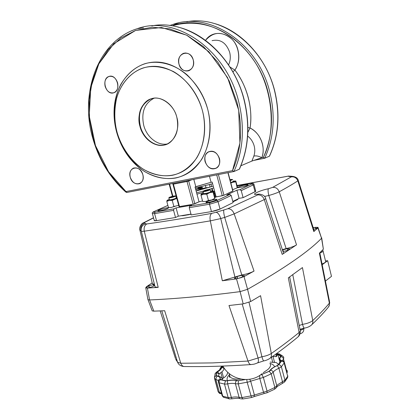 <?xml version="1.0" encoding="UTF-8"?>
<svg xmlns="http://www.w3.org/2000/svg" width="420" height="420" viewBox="0 0 420 420"><rect width="100%" height="100%" fill="white"/><g stroke="black" fill="none" stroke-linecap="round" stroke-linejoin="round"><path stroke-width="0.63" d="M214.526 168.683C205.401 170.888 200.634 153.106 209.927 151.436C219.13 149.047 223.949 167.191 214.526 168.683M193.247 59.897C196.523 71.222 181.655 75.516 178.999 64.197C175.644 53.078 190.459 48.405 193.247 59.897C194.224 65.116 192.775 68.717 188.895 70.707C184.275 71.794 180.973 69.626 178.999 64.197C177.996 58.937 179.482 55.314 183.446 53.335C188.018 52.316 191.284 54.5 193.247 59.897M109.064 76.424C116.965 73.589 121.7 90.841 113.584 92.825C105.745 95.487 101.057 78.566 109.064 76.424M130.247 177.23C127.108 167.044 140.185 164.141 142.821 174.594C145.903 184.942 132.773 187.525 130.247 177.23C129.313 172.94 130.326 169.937 133.271 168.215C137.55 167.055 140.732 169.181 142.821 174.594C143.734 178.852 142.748 181.844 139.86 183.566C135.544 184.774 132.342 182.663 130.247 177.23M175.712 178.007C165.884 179.702 155.594 177.608 144.842 171.722C131.114 162.839 120.955 147.347 116.702 132.363C112.644 117.327 113.431 98.842 120.834 84.32C127.208 73.889 135.161 67.037 144.701 63.767C157.096 60.013 173.649 63.278 187.367 75.112C197.295 85.05 204.067 96.406 207.69 109.174C211.948 125.596 210.194 145.462 201.448 159.742C194.061 169.775 185.483 175.859 175.712 178.007M127.019 192.434L125.974 191.578L126.856 192.465L233.809 171.544L232.512 170.63L125.974 191.578L125.879 192.124L125.974 191.578L232.512 170.63L239.925 143.041L238.702 110.161L227.577 77.674L208.877 51.728L186.758 35.222L161.474 27.489L135.65 30.413L113.804 43.717L98.842 63.861L90.757 87.748L89.245 116.083L95.466 145.577L108.581 171.791L125.974 191.578C110.323 177.623 99.398 159.884 93.198 138.353L89.523 119.133L89.182 99.823L92.242 81.228L98.674 64.187L108.297 49.529L120.787 38.036L135.65 30.413L152.219 27.237L169.685 28.864L187.105 35.401L203.469 46.646L217.775 62.06L229.131 80.797L236.822 101.75C242.975 126.861 241.537 149.819 232.512 170.63L233.987 171.512L239.285 169.218C248.609 148.25 250.178 125.076 243.994 99.692C232.297 51.875 188.071 18.422 151.767 25.909C188.071 18.422 232.297 51.875 243.994 99.692C250.178 125.076 248.609 148.25 239.285 169.218L239.5 168.95C248.771 147.987 250.32 124.882 244.157 99.64M164.362 145.01C155.321 147.824 142.543 137.981 139.991 126.499C136.322 115.306 142.406 100.522 151.767 98.648C160.713 95.33 174.195 105.131 176.788 117.122C180.563 128.814 173.775 143.645 164.362 145.01M172.578 175.25C181.739 173.208 189.767 167.47 196.66 158.035C204.813 144.611 206.409 125.99 202.409 110.591C198.224 95.245 187.457 79.558 173.439 71.558C162.55 66.496 152.539 65.273 143.409 67.888C131.849 71.605 121.223 82.588 116.718 97.834C114.056 109.783 114.182 121.28 117.091 132.332C121.091 146.454 130.673 161.044 143.588 169.391C153.699 174.914 163.364 176.867 172.578 175.25M251.921 161.059L240.87 165.774L251.89 161.075L261.833 157.689C263.424 153.284 263.597 148.617 262.363 143.682C260.29 136.463 256.195 131.234 250.068 128.006L247.905 127.507L250.068 128.006L247.842 132.395L250.068 128.006C251.507 118.025 250.908 107.909 248.283 97.661C245.569 87.423 241.112 78.23 234.911 70.077L229.982 67.022L234.911 70.077L232.901 71.873L234.911 70.077C238.702 64.255 239.72 57.614 237.972 50.153C234.155 33.327 213.922 27.615 205.501 40.378C213.386 31.563 222.133 31.101 231.74 38.992C239.563 46.468 240.996 61.52 234.911 70.077C247.049 85.397 253.186 109.043 250.068 128.006C260.201 132.689 265.997 147.31 261.833 157.689L263.382 157.374C276.544 131.57 273.457 86.195 251.522 57.136C231.021 29.689 201.269 17.362 172.006 25.856C208.089 12.338 256.489 43.675 268.159 92.573C273.83 116.099 272.239 137.702 263.382 157.374L264.736 158.214L269.393 156.198C278.534 136.358 280.25 114.539 274.538 90.741C263.781 46.048 221.87 14.821 186.753 21.772C221.87 14.821 263.781 46.048 274.538 90.741C280.25 114.539 278.534 136.358 269.393 156.198L269.572 155.978C278.665 136.143 280.366 114.387 274.669 90.704C266.296 57.099 240.209 29.447 212.047 22.906M253.958 160.388L253.218 160.597L253.958 160.388M254.247 160.33L264.59 158.24L263.382 157.374L261.833 157.689C258.625 156.056 255.959 155.536 253.832 156.125C254.966 152.933 255.087 149.552 254.189 145.987C253.05 141.855 250.866 138.547 247.643 136.064C250.866 138.547 253.05 141.855 254.189 145.987C255.087 149.552 254.966 152.933 253.832 156.125L251.89 161.075M143.488 27.925L137.351 28.66C97.734 40.934 79.391 93.277 92.831 138.437C99.078 160.13 110.093 178.028 125.879 192.124L126.856 192.465L233.987 171.512C243.338 150.344 244.881 126.929 238.613 101.267C225.855 48.715 174.888 14.716 137.351 28.66C174.888 14.716 225.855 48.715 238.613 101.267C244.881 126.929 243.338 150.344 233.987 171.512L239.363 169.171M253.832 156.125C255.964 155.536 258.625 156.056 261.833 157.689L254.21 160.335L264.736 158.214C273.908 138.201 275.599 116.172 269.819 92.127C258.079 42.913 209.528 11.188 173.05 24.392C209.528 11.188 258.079 42.913 269.819 92.127C275.599 116.172 273.908 138.201 264.736 158.214L269.456 156.161M219.487 158.55C220.4 163.007 219.251 166.215 216.038 168.163C211.029 169.696 207.37 167.496 205.06 161.569C204.131 157.07 205.306 153.841 208.598 151.893C213.565 150.428 217.192 152.649 219.487 158.55M117.569 82.751C118.545 87.633 117.338 90.951 113.941 92.71C109.93 93.597 107 91.523 105.158 86.494C104.165 81.58 105.394 78.246 108.854 76.492C112.833 75.653 115.736 77.737 117.569 82.751M254.83 190.958L255.224 190.948M255.712 191.336L243.101 197.657L239.08 198.35L232.806 201.437L239.08 198.35L236.917 190.181L226.821 194.953L229.871 194.418L216.699 200.671L209.853 202.676L189.63 206.162L191.725 205.196L176.09 207.9L173.964 208.861L154.991 212.132C152.933 212.436 152.654 212.226 154.156 211.502L167.89 205.427L154.156 211.502C152.633 212.231 152.911 212.447 154.991 212.132L154.586 213.623L156.513 220.626C154.886 220.889 154.14 220.841 154.266 220.484L156.513 220.626L175.523 217.502L156.513 220.626L154.586 213.623L152.35 213.539L154.586 213.623L173.581 210.373L154.586 213.623L154.991 212.132L173.964 208.861L176.09 207.9L191.725 205.196L189.63 206.162L189.257 207.69L191.216 214.919L211.47 211.591L191.216 214.919L189.257 207.69L209.496 204.23L189.257 207.69L189.63 206.162L209.853 202.676L209.496 204.23L211.47 211.591L209.496 204.23L209.853 202.676L216.699 200.671L218.064 201.721L220.028 209.071C217.66 210.131 214.804 210.971 211.47 211.591L220.028 209.071L233.111 202.597L220.028 209.071L218.064 201.721L209.496 204.23L218.064 201.721L231.21 195.431L218.064 201.721L216.699 200.671L229.871 194.418L226.821 194.953L236.917 190.181L239.08 198.35L243.101 197.657L255.04 191.756L253.234 184.9L241.248 190.633L243.101 197.657L241.248 190.633L253.234 184.9L255.04 191.756L255.707 191.021L253.974 184.433M190.99 214.084L178.343 216.174L175.523 217.502L173.581 210.373L173.964 208.861L173.581 210.373L175.523 217.502L178.343 216.174L176.09 207.9L178.343 216.174L190.99 214.084L187.882 214.924M179.041 206.651L179.508 206.619L173.402 184.159L179.508 206.619L193.158 204.251L187.01 181.508L172.94 184.212L179.041 206.651L193.158 204.251L199.038 201.821L202.535 200.944M215.098 197.195L223.934 195.274L232.948 190.942L227.918 172.699L232.801 191.1L223.934 195.274L218.411 174.557L223.934 195.274L222.28 195.757L216.715 174.893L222.28 195.757L216.111 196.849L212.163 182.07L211.071 182.28L212.163 182.07M214.589 191.158L213.533 191.347L214.589 191.158M207.8 200.823L209.396 200.424M214.484 199.5C208.792 200.45 202.403 203.432 208.404 202.361C214.216 201.39 220.511 198.403 214.484 199.5M173.24 206.855L174.857 206.456M167.422 208.572C171.638 206.729 162.913 208.257 159.023 210.032C154.697 211.895 163.496 210.373 167.422 208.572C163.359 210.11 160.225 210.866 158.025 210.851L159.023 210.032C163.076 208.504 166.199 207.748 168.383 207.769L167.422 208.572M238.46 186.947C234.77 188.612 244.036 186.937 247.301 185.341C250.877 183.697 241.705 185.372 238.46 186.947C242.361 185.467 245.516 184.721 247.931 184.706L247.301 185.341C243.395 186.827 240.224 187.577 237.799 187.593L238.46 186.947M237.127 185.96L250.331 183.55C252.556 183.183 253.092 183.314 251.942 183.934L239.93 189.641L236.917 190.181L239.93 189.641L241.248 190.633L239.93 189.641L251.942 183.934L253.234 184.9L251.942 183.934C253.113 183.309 252.578 183.178 250.331 183.55L237.127 185.96L250.357 183.535M229.661 52.285C226.207 42.745 220.343 38.871 212.063 40.661C220.343 38.871 226.207 42.745 229.661 52.285C230.764 56.774 230.402 60.968 228.575 64.864C230.402 60.968 230.764 56.774 229.661 52.285M202.409 110.591C208.614 133.786 201.516 158.24 186.354 169.15C171.192 180.122 150.176 177.051 135.135 162.892C126.567 154.681 120.551 144.496 117.091 132.332C114.959 124.556 114.188 116.776 114.776 108.98C116.54 85.523 132.557 66.728 153.195 66.339C173.78 65.777 195.683 84.987 202.409 110.591M116.702 132.363C120.377 145.268 126.761 156.083 135.865 164.803C151.835 179.855 174.2 183.194 190.417 171.554C206.63 159.989 214.294 133.928 207.69 109.174C200.529 81.842 177.093 61.394 155.132 62.076C133.119 62.575 116.109 82.645 114.245 107.567C113.62 115.847 114.439 124.11 116.702 132.363M195.043 186.995L211.071 182.28L209.475 176.305L211.071 182.28L195.788 186.674L193.82 179.372L195.788 186.674L195.043 186.995L199.038 201.821L194.833 203.763L188.696 181.031L194.833 203.763L193.158 204.251L187.01 181.508L173.402 184.159L173.003 183.44L173.402 184.159L172.94 184.212L172.51 183.535M135.755 164.703L136.08 163.753L135.755 164.703M176.788 117.122C179.361 129.969 176.148 138.952 167.144 144.065C156.98 148.995 143.399 140.002 139.991 126.499C137.272 113.379 140.684 104.27 150.229 99.167C160.104 94.826 173.439 103.651 176.788 117.122M150.229 99.167L153.977 98.254C144.459 103.325 141.047 112.382 143.74 125.423C146.795 137.298 157.81 146.013 167.48 143.913M212.803 190.906L212.137 188.412L212.803 190.906M211.659 186.638L210.971 184.06L211.659 186.638M206.897 201.716C211.055 200.114 214.368 199.327 216.846 199.353L216.059 200.125C211.895 201.737 208.567 202.529 206.078 202.503L206.897 201.716M212.604 183.729L195.326 188.044M213.239 186.107L196.135 191.058M196.618 192.833L203.537 191.032M209.044 189.409L213.712 187.877M196.97 194.145L203.259 192.486M212.284 190.906L211.659 188.57M209.092 187.467C204.566 187.698 200.24 188.874 196.119 191M191.704 179.781L187.01 181.508L186.617 180.779L187.01 181.508L188.696 181.031L188.669 180.374L188.696 181.031L191.704 179.781M209.391 184.401L210.126 187.142L209.391 184.401M205.989 187.782L205.333 185.341M169.601 184.107L172.856 196.061L169.601 184.107M233.111 202.597L231.21 195.431L229.871 194.418L231.21 195.431L233.111 202.597M215.219 193.505L214.174 193.746M214.137 193.615L215.177 193.342M253.916 184.196L253.234 184.9L253.916 184.196C253.859 183.346 252.714 183.115 250.478 183.514L250.509 183.519M252.819 158.849L252.478 159.658M215.849 196.938L214.946 193.557L215.849 196.938M214.904 193.415L214.316 191.205L214.904 193.415M165.89 144.569C155.894 148.024 143.609 139.104 140.369 126.389C137.655 113.279 141.062 104.171 150.607 99.078L152.418 98.485M230.102 180.206L232.029 179.387L229.95 179.624M230.223 180.647L232.701 179.534M230.076 180.107L231.21 179.603L229.976 179.728M230.99 179.708L230.029 179.917M169.407 197.264L169.381 197.295C170.772 197.363 172.657 196.886 175.04 195.857L169.407 197.264M168.898 197.773L168.877 197.941C171.213 197.747 173.513 197.122 175.781 196.066L175.77 195.925M171.528 196.523L174.216 196.061L170.919 197.096L170.231 197.059L171.528 196.523L171.638 196.917M173.597 196.313L173.518 196.025M203.569 190.984L203.553 191C205.034 191.084 206.981 190.601 209.396 189.541L209.06 189.404C206.771 189.74 204.944 190.265 203.569 190.984M203.033 191.51L203.039 191.672C205.522 191.478 207.895 190.843 210.158 189.761L210.126 189.62M205.711 190.228L208.546 189.751L205.18 190.806L204.419 190.775L205.711 190.228L205.826 190.649M207.858 190.04L207.774 189.719M237.379 199.185L233.756 201.516M187.934 214.825L182.69 215.754M147.709 256.709L141.152 230.643M264.505 196.45L268.81 195.478C273.404 194.208 276.88 192.974 279.237 191.783C286.534 187.808 292.73 184.17 297.838 180.873L313.829 231.562L317.903 227.918L321.552 238.261C308.684 251.585 284.025 268.601 247.574 289.312L240.093 291.627C222.673 293.885 206.393 295.701 191.247 297.082C176.127 298.447 162.241 299.407 149.588 299.954L147.404 288.083L158.203 287.375L144.265 231.189L175.297 226.669L210.315 220.862L222.327 280.781L236.502 278.885L240.093 291.627L247.574 289.312L244.004 276.591L236.502 278.885M234.922 277.069L220.747 218.578L222.495 218.017L224.7 217.423L241.784 274.969L222.327 280.781M237.011 185.54L288.577 176.101C288.393 176.505 289.123 176.642 290.776 176.521L292.53 176.347C295.864 176.862 297.754 178.174 298.216 180.28L297.838 180.873C296.557 177.865 294.394 176.526 291.344 176.857L272.685 187.373L268.37 188.764C259.492 190.475 249.407 195.468 257.371 194.292C258.568 194.208 258.694 194.413 257.754 194.901C260.741 194.722 262.915 196.282 264.269 199.584L282.203 254.405L296.536 244.865C294.294 246.304 290.829 247.543 286.151 248.572L282.356 249.643M313.226 227.861L315.562 227.293L317.93 227.472M315.562 227.293L315.935 228.732M315.42 227.309L315.793 228.769M317.919 227.441L316.097 228.674L313.688 229.299M313.829 231.562L314.055 230.454L298.305 180.558M313.131 227.556L317.966 227.33L317.903 227.918M321.652 237.683L321.552 238.261L318.087 227.682M282.461 249.974L287.364 248.635L289.926 248.892L287.805 250.346L283.085 251.538M287.511 248.619L287.942 250.252M287.364 248.635L287.805 250.341M282.839 249.764L283.29 251.491M282.697 249.821L283.143 251.528M257.371 194.292L259.151 194.077M268.37 188.764C267.839 189.725 267.986 191.961 268.81 195.478L286.151 248.572M282.203 254.405C283.537 253.538 283.889 252.882 283.269 252.436L265.687 198.655M257.754 194.901L227.824 208.714L223.881 209.974C223.466 211.066 223.739 213.549 224.7 217.423L234.171 213.885L264.269 199.584C265.661 198.87 266.086 198.424 265.55 198.235C265.062 195.972 262.93 194.586 259.156 194.077M154.707 285.411L152.36 286.755L147.677 287.942L145.866 287.474L148.859 285.779L153.332 284.66L154.597 284.954M153.463 284.65L153.82 285.92M153.332 284.66L153.699 285.989M148.859 285.779L149.341 287.527M148.701 285.836L149.179 287.564M236.948 276.554L241.994 275.284L244.508 275.714L241.952 277.442L236.849 278.728L234.365 278.276L236.948 276.554L237.489 278.57M242.151 275.268L242.613 277.006M241.994 275.284L242.477 277.095M237.111 276.491L237.657 278.528M210.315 220.862L220.747 218.578C219.539 214.772 217.964 212.667 216.022 212.263L211.79 213.381C210.131 214.641 209.638 217.135 210.315 220.862M244.004 276.591L254.042 271.084C250.698 272.837 246.608 274.134 241.784 274.969M254.042 271.084L234.171 213.885C232.78 210.389 230.664 208.666 227.824 208.714M139.839 229.808L139.976 230.339L140.879 230.622C140.228 226.989 141.446 224.443 144.532 222.989L144.669 222.395L143.367 222.873C141.083 223.351 138.7 228.606 139.976 230.339L152.413 283.805L154.287 284.204M152.276 283.201L152.413 283.805M141.257 231.152L141.33 231.425L144.265 231.189C143.719 227.672 144.569 225.257 146.827 223.954L145.583 223.755L143.089 225.078L141.913 226.543M158.203 287.375L155.085 286.991L154.933 286.367M152.197 282.865L146.396 286.786L145.761 287.847L147.945 299.67L149.588 299.954C162.241 299.407 176.127 298.447 191.247 297.082C206.393 295.701 222.673 293.885 240.093 291.627L243.191 303.881L250.667 301.544L247.574 289.312C284.025 268.601 308.684 251.585 321.552 238.261L323.369 249.186L321.715 238.051M147.404 288.083L145.761 287.847M243.191 303.881L228.989 305.524L248.01 361.064L212.489 362.917L180.789 363.248L164.666 310.727L153.815 311.147L149.588 299.954L148.003 299.723L147.872 299.292L147.945 299.67M238.303 198.734L237.51 199.647L232.916 201.868M191.037 214.253L180.374 215.838M319.856 253.071C322.487 252.021 323.521 251.176 322.959 250.551L322.319 250.273M323.096 251.092L325.558 261.177C326.141 261.907 324.954 262.841 321.993 263.981M325.39 281.106L331.485 276.355L327.663 260.71L322.145 264.752M325.495 260.925L327.663 260.71M249.018 302.342L261.923 356.743C262.642 359.342 263.251 360.728 263.755 360.89L263.839 360.869M319.798 252.772L329.511 301.518L329.38 303.172C324.901 308.579 319.358 314.37 312.753 320.544C310.595 322.334 307.183 323.605 302.521 324.356L299.219 325.469M300.022 329.553L303.424 328.335M289.653 276.932L300.064 329.768C300.652 330.535 300.337 331.433 299.114 332.467C299.471 334.572 298.956 336.173 297.57 337.27C289.574 343.928 280.403 350.931 270.055 358.276M292.772 274.738L302.521 324.356C303.182 326.729 303.791 327.989 304.348 328.146C307.167 327.653 309.467 326.676 311.252 325.217L311.257 325.211C312.58 324.082 313.079 322.529 312.753 320.544L302.442 267.577L288.341 277.846L299.114 332.467C291.065 339.119 281.794 346.132 271.304 353.509C268.889 355.01 265.766 356.092 261.923 356.743L258.059 357.998L242.183 304.001M299.969 329.275L304.463 328.13M311.75 324.749C318.176 318.665 323.615 312.926 328.067 307.529L329.269 305.576L329.38 303.172L319.394 253.16L323.369 249.186M176.873 359.877L171.334 341.576M250.667 301.544L260.573 295.685L271.304 353.509C271.714 355.798 271.22 357.441 269.824 358.439C267.745 359.772 265.718 360.586 263.755 360.89L257.481 362.933C258.505 362.287 258.699 360.644 258.059 357.998L248.01 361.064C248.729 363.221 249.674 364.397 250.861 364.586C226.081 366.24 203.753 366.881 183.876 366.513C182.49 366.203 181.461 365.117 180.789 363.248L177.566 362.197L177.245 361.121M161.763 310.858L177.566 362.197C178.605 364.739 180.71 366.177 183.876 366.513L184.742 366.529M177.303 361.741L175.739 359.378L176.647 359.788L177.24 361.195M160.183 310.921L175.508 358.643M152.061 310.469L152.213 310.873L153.815 311.147M257.481 362.933C254.195 364.219 254.536 364.145 250.861 364.586L251.312 364.56M218.447 376.105L219.251 373.706C222.437 371.758 224.007 370.004 223.97 368.445L221.765 367.211C221.786 368.582 220.395 370.12 217.581 371.826L216.715 372.624L216.269 375.659L216.962 376.094C219.513 376.546 220.584 377.564 220.18 379.144L220.547 379.727L225.572 380.898L227.241 380.793C231.252 380.016 234.444 379.969 236.812 380.635L238.198 380.709M236.812 380.635L238.319 380.699L244.681 379.554M222.836 366.072L221.765 367.211M260.132 375.144L268.826 371.406L269.876 370.571C271.026 368.839 273.389 367.206 276.964 365.673L278.271 364.88L280.896 361.399L280.665 360.785C279.011 359.835 278.917 358.533 280.371 356.879L280.502 356.197L277.568 354.212L276.47 356.58L272.496 356.538M279.888 363.032L280.056 361.594M278.812 363.977L278.402 364.13L278.806 364.024M278.812 364.319L279.977 361.725M270.102 362.103L276.087 362.486L278.402 364.13L277.541 365.395M222.332 378.872L222.359 378.798C225.719 376.667 227.414 374.735 227.446 373.002L228.055 372.55M169.25 199.306L167.05 200.372L166.787 201.406L169.365 200.393L176.831 198.524M167.05 200.372L167.05 200.372C166.871 200.686 167.643 200.692 169.365 200.393L172.237 200.424L176.783 198.34M169.376 199.768L170.767 199.784C174.248 198.996 176.08 198.356 176.269 197.862M176.174 197.405L176.51 197.342M172.237 200.424L173.891 206.504L178.684 205.338M166.787 201.406L168.441 207.454L171.302 207.501L173.891 206.504M168.887 207.522L168.441 207.454M230.732 182.579L233.273 181.503M233.142 180.999L235.82 181.031L237.389 186.963L237.2 187.866L232.633 189.73M230.806 182.847L235.578 180.941L237.2 187.866M230.864 183.062L232.523 182.322L235.615 181.876M195.715 189.494L201.821 188.181L201.925 187.241L202.298 187.299L202.619 188.48M198.76 188.622L201.925 187.241L199.537 187.299M201.821 188.181L201.952 188.664M195.647 189.247C199.736 188.081 200.603 187.614 198.256 187.85M213.066 192.14L214.736 198.387L215.14 197.353L213.481 191.158L213.129 191.111L213.066 192.14L209.79 192.623L213.129 191.111C213.187 190.816 212.321 190.827 210.53 191.137M203.542 193.547L205.102 193.567C208.588 192.785 210.441 192.14 210.656 191.625M201.175 194.124L203.411 193.053M206.792 194.192L203.742 194.177L201.002 195.237L201.117 194.197C201.023 194.502 201.899 194.497 203.742 194.177L209.79 192.623L206.792 194.192L208.472 200.466L211.748 199.967L214.736 198.387M203.049 201.532L205.716 201.511L208.472 200.466M201.002 195.237L202.681 201.479M233.557 201.416L232.864 201.668M182.794 215.675L181.004 215.733M272.685 187.373C275.725 187.126 277.909 188.596 279.237 191.783L296.536 244.865M144.669 222.395L153.557 217.912M145.583 223.755L144.532 222.989M211.79 213.381C187.567 217.728 165.91 221.256 146.827 223.954M223.881 209.974L216.022 212.263M290.776 176.521L291.344 176.857M288.577 176.101L291.942 176.311M300.342 330.346C302.348 329.7 303.492 329.002 303.765 328.262M269.913 363.416C271.183 365.043 270.512 367.07 267.892 369.49L263.235 372.687M241.017 379.124L239.211 379.197C234.491 379.234 231.43 378.441 230.029 376.819L229.451 374.693M274.554 366.807C274.113 365.237 272.57 364.108 269.913 363.421M221.949 371.789L223.629 377.958M276.286 353.798L278.061 353.923L281.032 355.934L280.885 356.701C279.473 358.312 279.573 359.572 281.18 360.491L281.442 361.19L278.791 364.707L277.316 365.605L278.906 368.261L282.487 381.749L277.814 384.61L276.801 385.849L273.179 372.256C272.695 370.955 271.777 370.325 270.428 370.367L269.246 371.306L260.085 375.181M264.369 393.482L254.147 396.617L254.363 394.884L250.672 381.171L263.366 377.433L271.21 373.837L273.179 372.256C274.097 370.844 276.008 369.511 278.906 368.261L281.369 366.755L284.167 362.985L284.225 362.324M278.791 364.707L280.166 365.111L281.29 366.518L284.933 380.205L282.487 381.749L282.382 383.402L277.505 386.332M245.338 379.575L238.382 380.704L236.68 380.641C234.376 379.99 231.273 380.037 227.378 380.788L225.482 380.909L220.406 379.722L219.991 379.066C220.385 377.528 219.34 376.541 216.867 376.105L216.079 375.611L216.536 372.54L219.544 370.251L222.5 366.082M219.959 369.28L220.038 368.66L221.582 367.159M274.575 389.225L276.455 387.623L276.801 385.849L274.848 387.476L267.036 391.135L252.703 395.582L241.957 397.572L239.106 397.409C237.179 396.806 234.586 396.811 231.331 397.425L228.165 397.593L222.731 396.17L221.991 395.267M269.246 371.306L271.21 373.837L274.848 387.476L274.549 389.235L267.02 392.774L267.036 391.135L263.366 377.433L261.891 374.661M218.353 381.832L219.077 382.772L224.485 384.069L228.165 397.593L229.22 398.895L232.05 398.832L231.331 397.425L227.645 383.87C230.906 383.245 233.489 383.213 235.41 383.77L238.25 383.885L249.008 381.859L250.672 381.171L249.722 379.276M246.734 379.559L247.196 382.368L251.522 397.535L242.886 398.953L241.957 397.572L238.25 383.885L238.382 380.704M225.482 380.909L224.485 384.069L225.934 384.101L227.645 383.87L227.378 380.788M224.175 397.556L223.393 397.215L222.731 396.17L219.025 382.526L219.34 380.756L220.406 379.722M221.408 393.151L218.484 392.023L218.017 391.01M216.079 375.611L214.452 377.386L214.636 378.641L218.39 380.646M214.52 378.436L218.085 391.471M272.806 362.486L271.425 357.305M282.634 360.502L283.836 357.94L283.663 357.32C283.19 356.113 282.314 355.656 281.032 355.934M287.144 370.424L286.913 371.753L283.269 358.181L282.256 357.063L280.885 356.701M287.742 375.606L287.695 376.299L284.933 380.205L284.477 382.058L282.382 383.402M281.442 361.19C282.786 361.116 283.694 361.715 284.167 362.985L287.695 376.299L287.411 377.963L284.676 381.843M219.251 373.706L217.581 371.826M238.319 380.699L245.222 379.57M227.346 380.646L225.572 380.898M238.13 380.667C235.21 379.774 231.63 379.764 227.378 380.641L227.241 380.793M222.563 380.021L221.949 378.268L220.742 377.066L218.699 376.168L216.962 376.094M218.925 374.005L216.715 372.624M217.943 376L216.269 375.659M222.149 379.895L220.18 379.144M226.091 380.725L220.547 379.727M229.85 376.168L229.273 376.577M286.96 372.661L286.913 371.753M279.846 361.872L278.008 354.953L276.696 355M278.98 354.931L278.008 354.953L277.772 354.296M273.016 356.57L274.601 362.534M251.543 397.53L254.147 396.617M242.975 398.942L240.545 398.811M220.962 393.703L220.406 393.619L219.403 392.359L215.801 379.166L216.867 376.105M236.68 380.641L235.646 381.701L235.352 383.518L239.106 397.409L239.909 398.575C238.34 398.149 235.725 398.233 232.05 398.832L232.087 398.822M259.654 375.469L259.786 378.389L263.461 392.091L264.301 393.493L267.02 392.774M277.316 365.605C273.84 367.091 271.546 368.681 270.428 370.367M218.311 381.171L218.589 380.063L219.991 379.066M214.966 374.052L215.266 373.354L216.536 372.54M221.408 366.592L220.038 368.66C220.353 368.839 219.944 369.453 218.799 370.498L216.998 371.731L217.518 371.642M218.379 379.927L218.484 380.32M222.469 378.73L220.82 372.682M218.132 391.634L218.379 392.112M218.327 380.872L218.153 380.237L218.589 380.063L218.51 382.394L222.159 395.766L223.393 397.215L229.609 398.958M281.18 360.491L283.238 360.932L284.093 362.108M278.061 353.923L279.856 354.181L282.581 356.029M276.575 353.776L279.048 353.803M223.241 366.818L222.673 367.201M222.075 366.098L221.487 366.534L222.175 366.329M277.568 354.212L275.867 354.102M276.255 354.081L275.977 356.528M229.441 374.661C227.215 376.934 226.543 378.924 227.425 380.63M169.743 25.536L173.05 24.392L178.474 23.741M209.606 151.515L208.598 151.893M185.535 52.967L183.446 53.335M110.365 76.204L108.854 76.492M134.111 167.916L133.271 168.215M135.135 162.892L135.865 164.803M114.776 108.98L114.245 107.567M177.786 27.032C207.275 33.889 235.042 63.588 244.157 99.629M153.951 211.57C152.434 212.273 151.924 212.998 152.413 213.749L154.334 220.721M167.885 205.412L154.025 211.533M228.102 172.662L232.953 190.948M169.166 184.191L172.426 196.172M154.287 98.175L150.607 99.078M200.067 189.278L199.82 188.354M199.678 187.84L199.421 186.874M169.381 197.295L168.84 197.831M169.407 199.889L168.877 197.941M176.332 197.993L175.802 196.046M175.077 195.804L175.429 195.899M203.553 191L202.991 191.552M203.579 193.683L203.039 191.672M210.698 191.767L210.163 189.756M209.417 189.504L209.743 189.593M222.868 366.072C230.512 380.069 250.341 383.927 261.996 373.748M141.823 226.706L143.089 225.078C141.288 226.916 140.705 229.031 141.33 231.425L155.085 286.991M153.521 217.765L143.682 222.716M237.006 185.509L288.713 176.043M300.038 333.779C302.841 333.076 304.085 331.238 303.765 328.272M321.888 252.137L321.605 250.992M300.305 330.913C300.347 333.617 299.586 335.612 298.016 336.887M329.726 302.516L328.965 306.338M152.213 310.873L148.003 299.723M221.571 393.74L220.406 393.619C219.875 393.734 219.151 393.125 218.232 391.797L214.452 377.386L215.266 373.354L216.998 371.731M229.787 375.937L229.336 376.241M287.779 376.005L287.752 377.087M287.144 370.435C287.354 371.926 287.306 372.719 287.002 372.824M277.347 386.484L276.717 387.193M276.869 353.603L276.518 353.63M280.024 361.468L279.914 362.995M229.121 373.48L230.029 376.819L229.766 376.997C229.32 377.538 229.289 377.044 229.672 375.517"/></g></svg>
